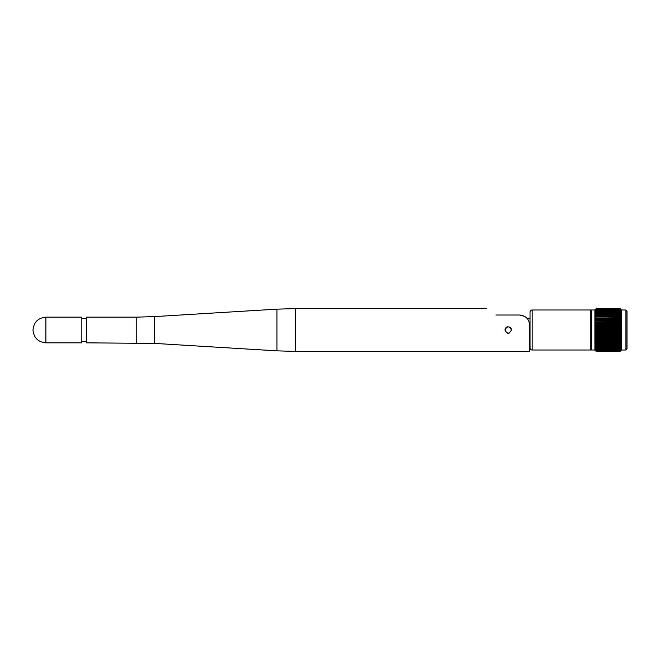 <?xml version="1.0" encoding="UTF-8"?>
<svg xmlns="http://www.w3.org/2000/svg" width="660" height="660" viewBox="0 0 660 660"><rect width="100%" height="100%" fill="white"/><g stroke="black" fill="none" stroke-linecap="round" stroke-linejoin="round"><path stroke-width="0.99" d="M511.409 330C509.272 334.141 507.136 334.141 504.991 330C507.127 325.858 509.272 325.858 511.409 330L511.409 330M525.261 316.8A10.057 10.057 0 0 0 524.543 316.346L519.544 315.018L495.965 315.018C484.028 306.661 484.028 306.661 495.965 315.018L519.544 315.018C525.764 315.661 529.114 319.011 529.609 325.075L529.609 351.409L295.433 351.409L276.969 350.848L276.969 309.152L295.433 308.591L295.433 351.409M509.429 332.962A3.209 3.209 0 0 1 506.971 332.97M136.216 342.845L136.216 317.155L86.559 317.155L86.559 342.845L154.671 343.406L276.969 350.848M45.886 317.155L81.848 317.155L81.848 342.845L45.886 342.845C38.082 342.086 33.784 337.804 33 330C33.784 322.195 38.082 317.914 45.886 317.155L45.886 342.845M519.544 315.018L495.965 315.018M530.029 318.227L526.911 318.227A10.057 10.057 0 0 0 526.713 318.021M508.2 326.791A3.209 3.209 0 0 0 504.991 330A3.209 3.209 0 0 1 505.238 328.771M509.429 327.03A3.209 3.209 0 0 1 511.17 328.771M621.085 347.399L620.153 347.886L621.068 346.5L620.153 346.912L621.06 345.493L620.153 345.832L621.052 344.388L620.153 344.652L621.035 343.2L620.153 343.382L621.019 341.921L620.153 342.028L621.01 340.576L620.153 340.601L621.002 339.504L620.153 339.108L621.002 338.044L620.153 337.565L621.002 336.534L620.153 335.965L621.002 334.983L620.153 334.339L621.002 333.407L620.153 332.681L621.002 331.807L620.153 331.007L621.002 330.19L620.153 329.323L621.002 328.581L620.153 327.649L621.002 326.972L620.153 325.982L621.002 325.388L620.153 324.349L621.002 323.829L620.153 322.748L621.002 322.311L620.153 321.189L621.002 320.842L620.153 319.688L621.002 319.423L620.153 318.244L621.002 318.07L620.153 316.874L621.002 316.8L620.153 315.587L621.002 315.604L620.153 314.168L621.002 314.251L620.153 313.087L621.002 313.261L620.153 312.114L621.002 312.378L620.153 311.248L621.002 311.602L620.153 310.497L621.002 310.942L620.153 309.862L621.002 310.398L620.153 309.358L621.002 309.969L620.153 308.971L621.002 309.672L620.153 308.723L621.002 309.499L620.153 308.608L621.11 309.557L620.153 308.608L596.178 308.608L595.328 309.499L596.178 308.723L595.328 309.672L596.178 308.971L595.328 309.969L596.178 309.358L595.328 310.398L596.178 309.862L595.328 310.942L596.178 310.497L595.328 311.602L596.178 311.248L595.328 312.378L596.178 312.114L595.328 313.261L596.178 313.087L595.328 314.251L596.178 314.168L595.328 315.332L596.178 315.348L595.328 316.503L596.178 316.618L595.328 317.765L596.178 317.971L595.328 319.102L596.178 319.399L595.328 320.496L596.178 320.892L595.328 321.956L596.178 322.435L595.328 323.466L596.178 324.035L595.328 325.017L596.178 325.661L595.328 326.593L596.178 327.319L595.328 328.193L596.178 328.993L595.328 329.81L596.178 330.676L595.328 331.419L596.178 332.351L595.328 333.028L596.178 334.018L595.328 334.612L596.178 335.651L595.328 336.171L596.178 337.252L595.328 337.689L596.178 338.811L595.328 339.504L596.178 340.601L595.32 340.576L596.178 342.028L595.303 341.921L596.178 343.382L595.287 343.2L596.178 344.652L595.279 344.388L596.178 345.832L595.27 345.493L596.178 346.912L595.254 346.5L596.178 347.886L595.246 347.399M621.093 348.191L620.153 348.752L620.639 347.622M595.691 347.622L596.178 348.752L595.237 348.191L596.178 349.503L595.229 348.868L596.178 350.138L595.221 349.429L596.178 350.641L595.221 349.874L596.178 351.029L595.213 350.188M621.101 349.429L620.153 350.138L621.093 348.868L620.153 349.503L620.722 348.397M621.11 349.874L620.153 350.641L620.845 349.602M621.11 350.188L620.153 351.029L620.895 350.031M621.002 309.449L621.431 309.878L621.431 350.122L620.153 351.236L620.936 350.328M595.394 350.328L596.178 351.392L595.213 350.443L596.178 351.392L620.153 351.392L621.11 350.443M621.002 313.483L620.515 313.261M621.002 314.498L620.351 314.251M621.002 316.8L595.328 316.8M621.002 319.423L595.328 319.423M595.328 350.551L594.891 350.122L594.891 309.878L596.178 308.608L595.213 309.557M595.328 318.07L621.002 317.765M595.328 315.332L621.002 315.332M595.972 314.251L595.328 314.498M595.328 313.483L595.807 313.261M532.174 350.014L590.824 350.014L590.824 309.986L532.174 309.986L532.174 350.014A2.137 2.137 0 0 1 530.029 347.87L530.029 312.13A2.137 2.137 0 0 1 532.174 309.986M590.824 348.942L591.682 348.942M590.824 311.058L591.682 311.058M594.891 309.986L591.682 309.986L591.682 350.014L594.891 350.014M621.431 350.014L625.928 350.014L625.928 309.986L621.431 309.986M625.928 309.986L627 311.058L627 348.942L625.928 350.014M596.178 322.748L620.153 322.748M596.178 322.435L620.153 322.435M596.178 324.035L620.153 324.035M596.178 324.349L620.153 324.349M596.178 325.661L620.153 325.661M596.178 325.982L620.153 325.982M596.178 327.319L620.153 327.319M596.178 327.649L620.153 327.649M596.178 328.993L620.153 328.993M596.178 329.323L620.153 329.323M596.178 330.676L620.153 330.676M596.178 331.007L620.153 331.007M596.178 332.351L620.153 332.351M596.178 332.681L620.153 332.681M596.178 334.018L620.153 334.018M596.178 334.339L620.153 334.339M596.178 335.651L620.153 335.651M596.178 335.965L620.153 335.965M596.178 337.252L620.153 337.252M596.178 337.565L620.153 337.565M596.178 338.811L620.153 338.811M596.178 339.108L620.153 339.108M596.178 340.312L620.153 340.312M596.178 340.601L620.153 340.601M596.178 344.652L620.153 344.652M596.178 344.413L620.153 344.413M596.178 345.609L620.153 345.609M596.178 345.832L620.153 345.832M596.178 343.382L620.153 343.382M596.178 343.126L620.153 343.126M596.178 341.756L620.153 341.756M596.178 342.028L620.153 342.028M596.178 346.706L620.153 346.706M596.178 346.912L620.153 346.912M596.178 347.704L620.153 347.704M596.178 347.886L620.153 347.886M596.178 348.596L620.153 348.596M596.178 348.752L620.153 348.752M596.178 349.371L620.153 349.371M596.178 349.503L620.153 349.503M596.178 350.023L620.153 350.023M596.178 350.138L620.153 350.138M596.178 350.559L620.153 350.559M596.178 350.641L620.153 350.641M596.178 350.963L620.153 350.963M596.178 351.029L620.153 351.029M596.178 351.236L620.153 351.236M596.178 351.277L620.153 351.277M596.178 351.384L620.153 351.384M596.178 321.189L620.153 321.189M596.178 320.892L620.153 320.892M596.178 319.688L620.153 319.688M596.178 319.399L620.153 319.399M596.178 318.244L620.153 318.244M596.178 317.971L620.153 317.971M596.178 316.874L620.153 316.874M596.178 316.618L620.153 316.618M596.178 312.296L620.153 312.296M596.178 312.114L620.153 312.114M596.178 313.087L620.153 313.087M596.178 313.294L620.153 313.294M596.178 315.587L620.153 315.587M596.178 315.348L620.153 315.348M596.178 314.168L620.153 314.168M596.178 314.391L620.153 314.391M596.178 311.404L620.153 311.404M596.178 311.248L620.153 311.248M596.178 310.629L620.153 310.629M596.178 310.497L620.153 310.497M596.178 309.977L620.153 309.977M596.178 309.862L620.153 309.862M596.178 309.441L620.153 309.441M596.178 309.358L620.153 309.358M596.178 309.037L620.153 309.037M596.178 308.971L620.153 308.971M596.178 308.764L620.153 308.764M596.178 308.723L620.153 308.723M596.178 308.616L620.153 308.616M529.609 341.773L530.029 341.773M621.002 322.311L595.328 322.311L621.002 321.956M621.002 325.388L595.328 325.388L621.002 325.017M621.002 326.972L595.328 326.972L621.002 326.593M621.002 328.581L595.328 328.581L621.002 328.193M621.002 330.19L595.328 330.19L621.002 329.81M621.002 331.807L595.328 331.807L621.002 331.419M621.002 334.983L595.328 334.983L621.002 334.612M621.002 336.534L595.328 336.534L621.002 336.171M621.002 338.044L595.328 338.044L621.002 337.689M136.216 317.155L154.671 316.594L154.671 343.406M595.328 320.496L621.002 320.496M595.328 320.842L621.002 320.842M595.328 346.739L595.807 346.739M620.515 346.739L621.002 346.739M595.328 342.235L621.002 342.235M595.328 343.497L621.002 343.497M595.328 345.749L595.972 345.749M620.351 345.749L621.002 345.749M595.328 344.668L621.002 344.668M595.328 340.898L621.002 340.898M595.328 339.158L621.002 339.158M595.328 339.504L621.002 339.504M595.328 333.028L621.002 333.028M595.328 333.407L621.002 333.407M595.328 323.466L621.002 323.466M595.328 323.829L621.002 323.829M295.433 308.591L486.791 308.591M154.671 316.594L276.969 309.152M81.848 318.442L86.559 318.442M81.848 341.558L86.559 341.558"/></g></svg>
